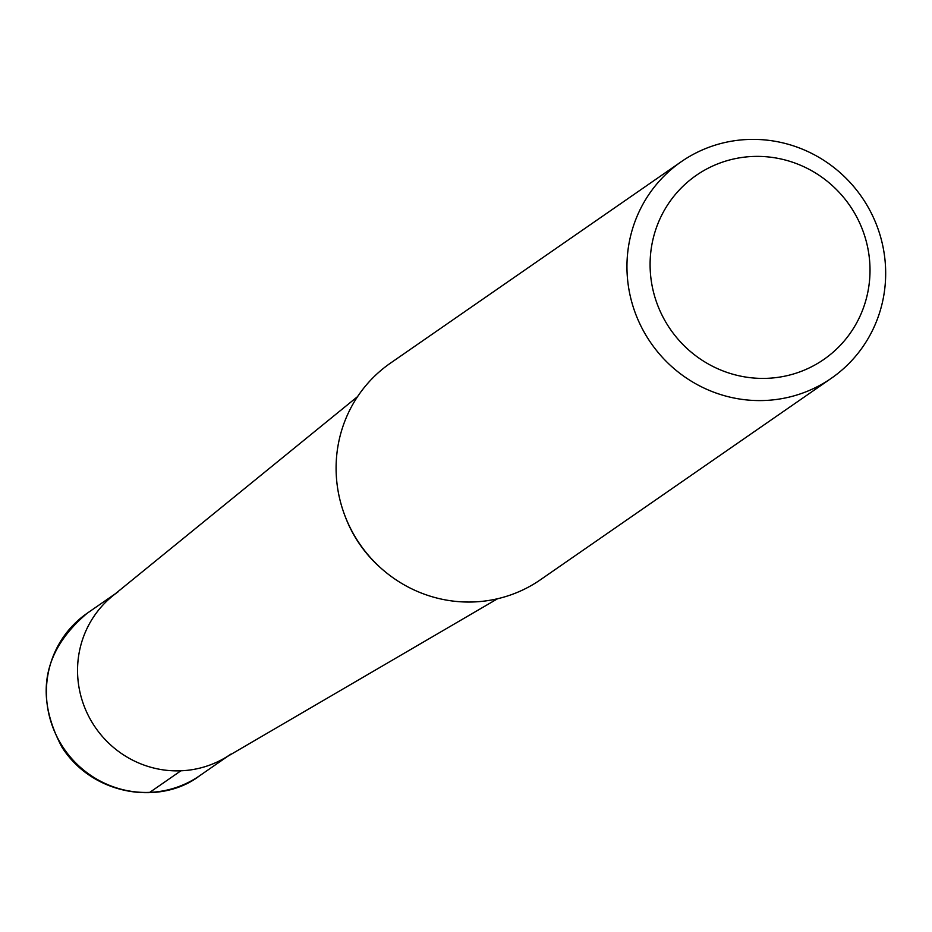 <?xml version="1.0" encoding="UTF-8"?>
<svg xmlns="http://www.w3.org/2000/svg" width="932" height="932" viewBox="0 0 932 932"><rect width="100%" height="100%" fill="white"/><g stroke="black" fill="none" stroke-linecap="round" stroke-linejoin="round"><path stroke-width="1.4" d="M869.777 262.975A111.98 108.974 55.3 0 0 752.87 156.471A111.98 108.974 55.3 0 0 650.326 271.818A111.98 108.974 55.3 0 0 767.222 378.322A111.98 108.974 55.3 0 0 869.777 262.975M681.304 161.679L390.438 363.142A131.738 128.208 55.3 0 0 336.37 476.636A131.738 128.208 55.3 0 0 409.952 587.952A131.738 128.208 55.3 0 0 540.467 579.739L831.321 378.287A131.738 128.208 -124.7 0 1 700.806 386.489A131.738 128.208 -124.7 0 1 627.224 275.185A131.738 128.208 -124.7 0 1 681.304 161.679A131.738 128.208 -124.7 0 1 811.819 153.477A131.738 128.208 -124.7 0 1 885.4 264.781A131.738 128.208 -124.7 0 1 831.321 378.287M357.585 396.601L112.516 596.049A98.804 96.159 55.3 0 0 95.518 727.671A98.804 96.159 55.3 0 0 224.717 758.042L497.583 598.74M118.294 591.703A98.804 96.159 55.3 0 0 95.518 727.671A98.804 96.159 55.3 0 0 230.821 754.151M149.749 792.375L180.89 770.799M381.293 568.438A125.68 122.313 -124.7 0 1 345.061 516.118M46.6 698.394A98.804 96.159 55.3 0 0 101.786 781.878A98.804 96.159 55.3 0 0 199.681 775.715C162.063 804.829 94.295 797.151 62.118 747.476C34.461 695.552 42.814 650.816 87.154 613.268A98.804 96.159 55.3 0 0 46.6 698.394M87.154 613.268L115.323 593.766M199.681 775.715L227.839 756.213"/></g></svg>
